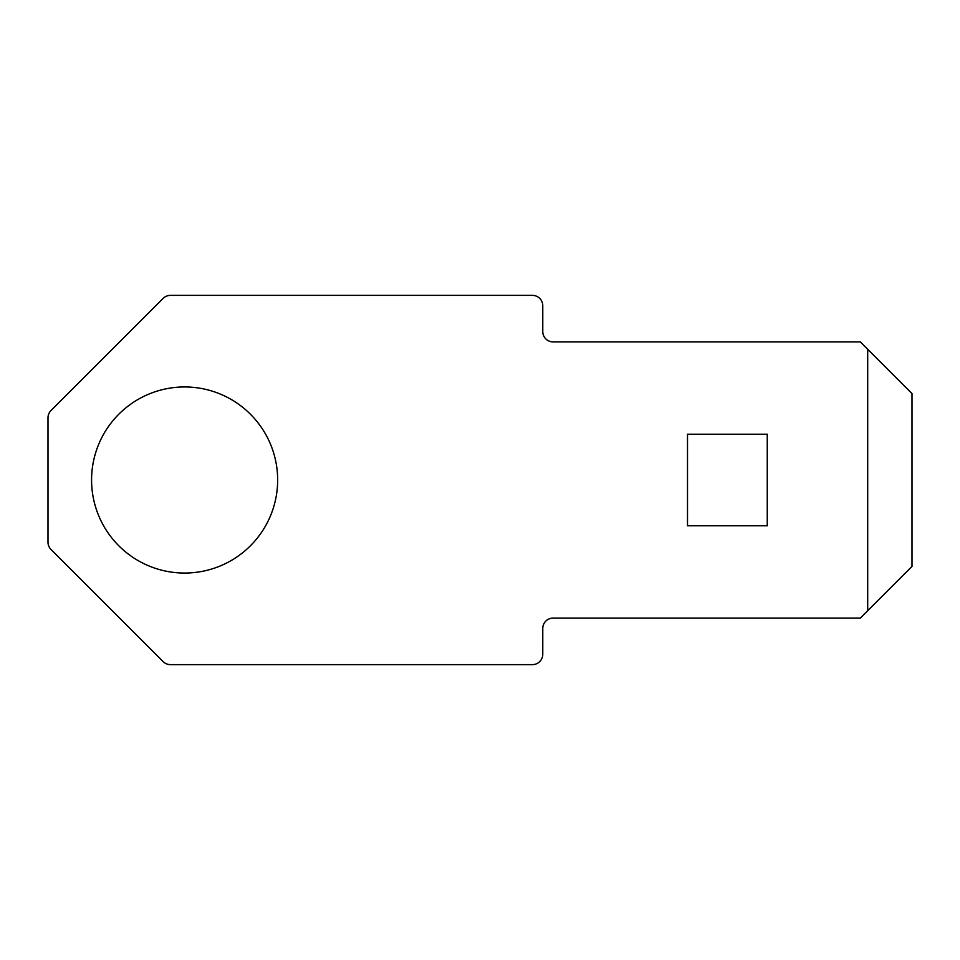 <?xml version="1.0" encoding="UTF-8"?>
<svg xmlns="http://www.w3.org/2000/svg" width="960" height="960" viewBox="0 0 960 960"><rect width="100%" height="100%" fill="white"/><g stroke="black" fill="none" stroke-linecap="round" stroke-linejoin="round"><path stroke-width="1.44" d="M184.62 386.952A93.048 93.048 0 0 0 91.572 480A93.048 93.048 0 0 0 184.62 573.048A93.048 93.048 0 0 0 277.656 480A93.048 93.048 0 0 0 184.62 386.952M867.696 349.296L912 393.6L912 566.4L867.696 610.704L867.696 349.296L860.304 341.904L553.104 341.904A10.344 10.344 0 0 1 542.772 331.572L542.772 305.724A10.344 10.344 0 0 0 532.428 295.38L170.436 295.38A10.344 10.344 0 0 0 163.128 298.416L51.024 410.508A10.344 10.344 0 0 0 48 417.816L48 542.184A10.344 10.344 0 0 0 51.024 549.492L163.128 661.584A10.344 10.344 0 0 0 170.436 664.62L532.428 664.62A10.344 10.344 0 0 0 542.772 654.276L542.772 628.428A10.344 10.344 0 0 1 553.104 618.096L860.304 618.096L867.696 610.704M687.504 434.22L687.504 525.78L767.256 525.78L767.256 434.22L687.504 434.22"/></g></svg>
